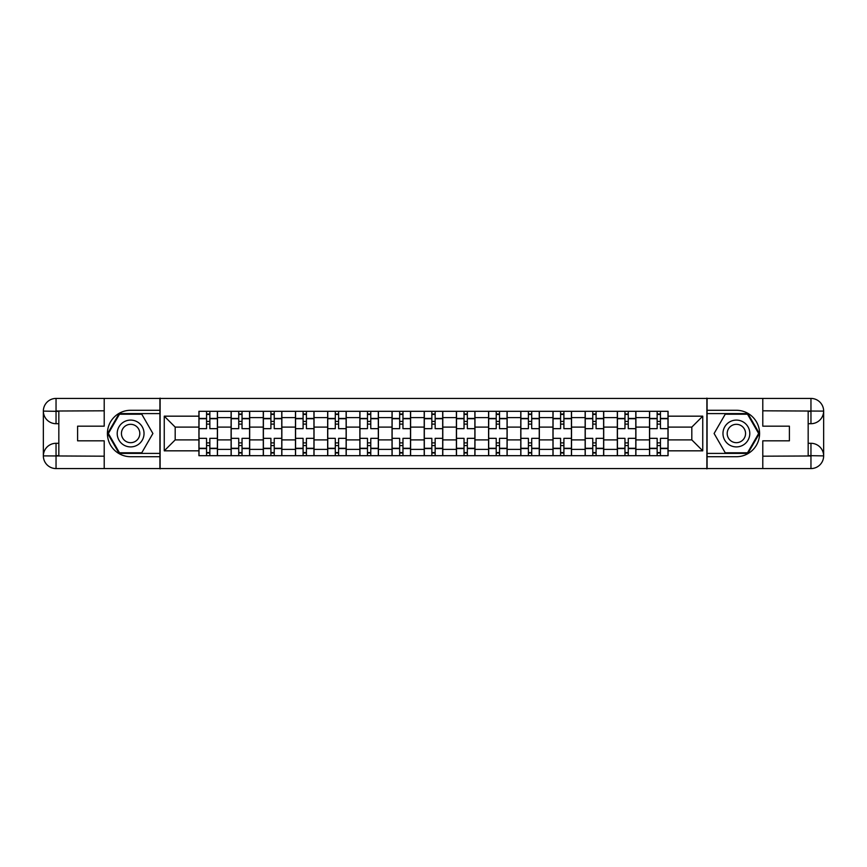 <?xml version="1.0" encoding="UTF-8"?>
<svg xmlns="http://www.w3.org/2000/svg" width="867" height="867" viewBox="0 0 867 867"><rect width="100%" height="100%" fill="white"/><g stroke="black" fill="none" stroke-linecap="round" stroke-linejoin="round"><path stroke-width="1.3" d="M98.643 468.57L768.357 468.57M768.357 398.43L98.643 398.43M231.099 455.684L231.099 417.612L217.487 417.612L217.487 455.684M217.487 417.612L217.487 411.316M231.099 417.612L231.099 411.316M249.674 411.316L249.674 455.684M263.286 455.684L263.286 411.316M281.851 411.316L281.851 455.684M295.474 455.684L295.474 411.316M314.038 411.316L314.038 455.684M327.661 455.684L327.661 411.316M346.226 411.316L346.226 455.684M359.848 455.684L359.848 411.316M378.413 411.316L378.413 455.684M392.025 455.684L392.025 411.316M410.6 411.316L410.6 455.684M424.212 455.684L424.212 411.316M442.788 411.316L442.788 455.684M456.4 455.684L456.4 411.316M474.975 411.316L474.975 455.684M488.587 455.684L488.587 411.316M507.152 411.316L507.152 455.684M520.774 455.684L520.774 411.316M539.339 411.316L539.339 455.684M552.962 455.684L552.962 411.316M571.526 411.316L571.526 455.684M585.149 455.684L585.149 411.316M603.714 411.316L603.714 455.684M617.326 455.684L617.326 411.316M635.901 411.316L635.901 455.684M649.513 455.684L649.513 411.316M649.513 439.894L635.901 439.894M617.326 439.894L603.714 439.894M585.149 439.894L571.526 439.894M552.962 439.894L539.339 439.894M520.774 439.894L507.152 439.894M488.587 439.894L474.975 439.894M456.4 439.894L442.788 439.894M424.212 439.894L410.6 439.894M392.025 439.894L378.413 439.894M359.848 439.894L346.226 439.894M327.661 439.894L314.038 439.894M295.474 439.894L281.851 439.894M263.286 439.894L249.674 439.894M231.099 439.894L217.487 439.894M649.513 427.106L635.901 427.106M617.326 427.106L603.714 427.106M585.149 427.106L571.526 427.106M552.962 427.106L539.339 427.106M520.774 427.106L507.152 427.106M488.587 427.106L474.975 427.106M456.4 427.106L442.788 427.106M424.212 427.106L410.6 427.106M392.025 427.106L378.413 427.106M359.848 427.106L346.226 427.106M327.661 427.106L314.038 427.106M295.474 427.106L281.851 427.106M263.286 427.106L249.674 427.106M231.099 427.106L217.487 427.106M175.188 439.894L198.911 439.894L198.911 427.106L175.188 427.106L175.188 439.894L164.253 450.829L164.253 416.171L198.911 416.171L198.911 427.106M668.089 427.106L668.089 439.894L691.812 439.894L691.812 427.106L668.089 427.106L668.089 411.316L198.911 411.316L198.911 416.171M668.089 416.171L702.747 416.171L702.747 450.829L668.089 450.829L668.089 439.894M198.911 439.894L198.911 455.684L668.089 455.684L668.089 450.829M198.911 450.829L164.253 450.829M706.876 468.884L706.876 398.116M160.124 468.884L160.124 398.116M209.847 452.585L206.552 452.585M206.552 414.415L209.847 414.415M242.034 452.585L238.739 452.585M238.739 414.415L242.034 414.415M274.221 452.585L270.916 452.585M270.916 414.415L274.221 414.415M306.409 452.585L303.103 452.585M303.103 414.415L306.409 414.415M338.596 452.585L335.291 452.585M335.291 414.415L338.596 414.415M370.783 452.585L367.478 452.585M367.478 414.415L370.783 414.415M402.96 452.585L399.665 452.585M399.665 414.415L402.96 414.415M435.147 452.585L431.853 452.585M431.853 414.415L435.147 414.415M467.335 452.585L464.04 452.585M464.04 414.415L467.335 414.415M499.522 452.585L496.217 452.585M496.217 414.415L499.522 414.415M531.709 452.585L528.404 452.585M528.404 414.415L531.709 414.415M563.897 452.585L560.591 452.585M560.591 414.415L563.897 414.415M596.084 452.585L592.779 452.585M592.779 414.415L596.084 414.415M628.261 452.585L624.966 452.585M624.966 414.415L628.261 414.415M660.448 452.585L657.153 452.585M657.153 414.415L660.448 414.415M164.253 416.171L175.188 427.106M691.812 439.894L702.747 450.829M691.812 427.106L702.747 416.171M217.379 455.684L217.379 428.656L209.847 428.656L209.847 411.316M206.552 411.316L206.552 428.656L199.02 428.656L199.02 411.316M217.379 428.656L217.379 411.316M199.02 455.684L199.02 438.344L206.552 438.344L206.552 455.684M209.847 455.684L209.847 438.344L217.379 438.344M206.552 424.115L209.847 424.115M199.02 438.344L199.02 428.656M209.847 442.885L206.552 442.885M209.847 452.997L206.552 452.997M206.552 445.573L209.847 445.573M209.847 421.427L206.552 421.427M206.552 414.003L209.847 414.003M58.826 423.703L56.041 423.703A12.691 12.691 0 0 1 43.35 411.11A12.691 12.691 0 0 1 56.041 398.43L159.918 398.43L159.918 410.286L130.624 410.286A23.214 23.214 0 0 0 107.41 433.5A23.214 23.214 0 0 0 130.624 456.714L159.918 456.714L159.918 468.57L56.041 468.57A12.691 12.691 0 0 1 43.35 455.89A12.691 12.691 0 0 1 56.041 443.297L58.826 443.297M159.918 456.714L159.918 410.286M104.213 398.43L104.213 426.174L77.596 426.174L77.596 440.826L104.213 440.826L104.213 468.57M56.041 423.703A12.691 12.691 0 0 1 43.35 411.11L56.041 411.316L56.041 423.703A12.691 12.691 0 0 1 43.35 411.11L43.35 455.89L104.213 456.194M56.041 456.194L56.041 468.57A12.691 12.691 0 0 1 43.35 455.89A12.691 12.691 0 0 1 56.041 443.297L56.041 455.684L58.826 455.684L58.826 411.316L56.041 411.316M159.918 413.592L119.126 413.592L107.638 433.5L119.126 453.408L159.918 453.408M808.174 443.297L810.959 443.297A12.691 12.691 0 0 1 823.65 455.89A12.691 12.691 0 0 1 810.959 468.57L707.082 468.57L707.082 456.714L736.376 456.714A23.214 23.214 0 0 0 759.59 433.5A23.214 23.214 0 0 0 736.376 410.286L707.082 410.286L707.082 398.43L810.959 398.43A12.691 12.691 0 0 1 823.65 411.11A12.691 12.691 0 0 1 810.959 423.703L808.174 423.703M707.082 410.286L707.082 456.714M762.787 468.57L762.787 440.826L789.404 440.826L789.404 426.174L762.787 426.174L762.787 398.43M810.959 443.297A12.691 12.691 0 0 1 823.65 455.89L810.959 455.684L810.959 443.297A12.691 12.691 0 0 1 823.65 455.89L823.65 411.11L762.787 410.806M810.959 410.806L810.959 398.43A12.691 12.691 0 0 1 823.65 411.11A12.691 12.691 0 0 1 810.959 423.703L810.959 411.316L808.174 411.316L808.174 455.684L810.959 455.684M707.082 453.408L747.874 453.408L759.362 433.5L747.874 413.592L707.082 413.592M117.208 433.5A13.406 13.406 0 0 0 130.624 446.906A13.406 13.406 0 0 0 144.03 433.5A13.406 13.406 0 0 0 130.624 420.094A13.406 13.406 0 0 0 117.208 433.5M121.445 433.5A9.179 9.179 0 0 0 130.624 442.679A9.179 9.179 0 0 0 139.804 433.5A9.179 9.179 0 0 0 130.624 424.321A9.179 9.179 0 0 0 121.445 433.5M141.765 414.209L152.895 433.5L141.765 452.791L119.483 452.791L108.353 433.5L119.483 414.209L141.765 414.209M722.97 433.5A13.406 13.406 0 0 0 736.376 446.906A13.406 13.406 0 0 0 749.792 433.5A13.406 13.406 0 0 0 736.376 420.094A13.406 13.406 0 0 0 722.97 433.5M727.196 433.5A9.179 9.179 0 0 0 736.376 442.679A9.179 9.179 0 0 0 745.555 433.5A9.179 9.179 0 0 0 736.376 424.321A9.179 9.179 0 0 0 727.196 433.5M747.517 414.209L758.647 433.5L747.517 452.791L725.235 452.791L714.105 433.5L725.235 414.209L747.517 414.209M249.566 455.684L249.566 428.656L242.034 428.656L242.034 411.316M238.739 411.316L238.739 428.656L231.207 428.656L231.207 411.316M249.566 428.656L249.566 411.316M231.207 455.684L231.207 438.344L238.739 438.344L238.739 455.684M242.034 455.684L242.034 438.344L249.566 438.344M238.739 424.115L242.034 424.115M231.207 438.344L231.207 428.656M242.034 442.885L238.739 442.885M242.034 452.997L238.739 452.997M238.739 445.573L242.034 445.573M242.034 421.427L238.739 421.427M238.739 414.003L242.034 414.003M281.753 455.684L281.753 428.656L274.221 428.656L274.221 411.316M270.916 411.316L270.916 428.656L263.395 428.656L263.395 411.316M281.753 428.656L281.753 411.316M263.395 455.684L263.395 438.344L270.916 438.344L270.916 455.684M274.221 455.684L274.221 438.344L281.753 438.344M270.916 424.115L274.221 424.115M263.395 438.344L263.395 428.656M274.221 442.885L270.916 442.885M274.221 452.997L270.916 452.997M270.916 445.573L274.221 445.573M274.221 421.427L270.916 421.427M270.916 414.003L274.221 414.003M313.941 455.684L313.941 428.656L306.409 428.656L306.409 411.316M303.103 411.316L303.103 428.656L295.571 428.656L295.571 411.316M313.941 428.656L313.941 411.316M295.571 455.684L295.571 438.344L303.103 438.344L303.103 455.684M306.409 455.684L306.409 438.344L313.941 438.344M303.103 424.115L306.409 424.115M295.571 438.344L295.571 428.656M306.409 442.885L303.103 442.885M306.409 452.997L303.103 452.997M303.103 445.573L306.409 445.573M306.409 421.427L303.103 421.427M303.103 414.003L306.409 414.003M346.128 455.684L346.128 428.656L338.596 428.656L338.596 411.316M335.291 411.316L335.291 428.656L327.759 428.656L327.759 411.316M346.128 428.656L346.128 411.316M327.759 455.684L327.759 438.344L335.291 438.344L335.291 455.684M338.596 455.684L338.596 438.344L346.128 438.344M335.291 424.115L338.596 424.115M327.759 438.344L327.759 428.656M338.596 442.885L335.291 442.885M338.596 452.997L335.291 452.997M335.291 445.573L338.596 445.573M338.596 421.427L335.291 421.427M335.291 414.003L338.596 414.003M378.305 455.684L378.305 428.656L370.783 428.656L370.783 411.316M367.478 411.316L367.478 428.656L359.946 428.656L359.946 411.316M378.305 428.656L378.305 411.316M359.946 455.684L359.946 438.344L367.478 438.344L367.478 455.684M370.783 455.684L370.783 438.344L378.305 438.344M367.478 424.115L370.783 424.115M359.946 438.344L359.946 428.656M370.783 442.885L367.478 442.885M370.783 452.997L367.478 452.997M367.478 445.573L370.783 445.573M370.783 421.427L367.478 421.427M367.478 414.003L370.783 414.003M410.492 455.684L410.492 428.656L402.96 428.656L402.96 411.316M399.665 411.316L399.665 428.656L392.133 428.656L392.133 411.316M410.492 428.656L410.492 411.316M392.133 455.684L392.133 438.344L399.665 438.344L399.665 455.684M402.96 455.684L402.96 438.344L410.492 438.344M399.665 424.115L402.96 424.115M392.133 438.344L392.133 428.656M402.96 442.885L399.665 442.885M402.96 452.997L399.665 452.997M399.665 445.573L402.96 445.573M402.96 421.427L399.665 421.427M399.665 414.003L402.96 414.003M442.679 455.684L442.679 428.656L435.147 428.656L435.147 411.316M431.853 411.316L431.853 428.656L424.321 428.656L424.321 411.316M442.679 428.656L442.679 411.316M424.321 455.684L424.321 438.344L431.853 438.344L431.853 455.684M435.147 455.684L435.147 438.344L442.679 438.344M431.853 424.115L435.147 424.115M424.321 438.344L424.321 428.656M435.147 442.885L431.853 442.885M435.147 452.997L431.853 452.997M431.853 445.573L435.147 445.573M435.147 421.427L431.853 421.427M431.853 414.003L435.147 414.003M474.867 455.684L474.867 428.656L467.335 428.656L467.335 411.316M464.04 411.316L464.04 428.656L456.508 428.656L456.508 411.316M474.867 428.656L474.867 411.316M456.508 455.684L456.508 438.344L464.04 438.344L464.04 455.684M467.335 455.684L467.335 438.344L474.867 438.344M464.04 424.115L467.335 424.115M456.508 438.344L456.508 428.656M467.335 442.885L464.04 442.885M467.335 452.997L464.04 452.997M464.04 445.573L467.335 445.573M467.335 421.427L464.04 421.427M464.04 414.003L467.335 414.003M507.054 455.684L507.054 428.656L499.522 428.656L499.522 411.316M496.217 411.316L496.217 428.656L488.695 428.656L488.695 411.316M507.054 428.656L507.054 411.316M488.695 455.684L488.695 438.344L496.217 438.344L496.217 455.684M499.522 455.684L499.522 438.344L507.054 438.344M496.217 424.115L499.522 424.115M488.695 438.344L488.695 428.656M499.522 442.885L496.217 442.885M499.522 452.997L496.217 452.997M496.217 445.573L499.522 445.573M499.522 421.427L496.217 421.427M496.217 414.003L499.522 414.003M539.241 455.684L539.241 428.656L531.709 428.656L531.709 411.316M528.404 411.316L528.404 428.656L520.872 428.656L520.872 411.316M539.241 428.656L539.241 411.316M520.872 455.684L520.872 438.344L528.404 438.344L528.404 455.684M531.709 455.684L531.709 438.344L539.241 438.344M528.404 424.115L531.709 424.115M520.872 438.344L520.872 428.656M531.709 442.885L528.404 442.885M531.709 452.997L528.404 452.997M528.404 445.573L531.709 445.573M531.709 421.427L528.404 421.427M528.404 414.003L531.709 414.003M571.429 455.684L571.429 428.656L563.897 428.656L563.897 411.316M560.591 411.316L560.591 428.656L553.059 428.656L553.059 411.316M571.429 428.656L571.429 411.316M553.059 455.684L553.059 438.344L560.591 438.344L560.591 455.684M563.897 455.684L563.897 438.344L571.429 438.344M560.591 424.115L563.897 424.115M553.059 438.344L553.059 428.656M563.897 442.885L560.591 442.885M563.897 452.997L560.591 452.997M560.591 445.573L563.897 445.573M563.897 421.427L560.591 421.427M560.591 414.003L563.897 414.003M603.605 455.684L603.605 428.656L596.084 428.656L596.084 411.316M592.779 411.316L592.779 428.656L585.247 428.656L585.247 411.316M603.605 428.656L603.605 411.316M585.247 455.684L585.247 438.344L592.779 438.344L592.779 455.684M596.084 455.684L596.084 438.344L603.605 438.344M592.779 424.115L596.084 424.115M585.247 438.344L585.247 428.656M596.084 442.885L592.779 442.885M596.084 452.997L592.779 452.997M592.779 445.573L596.084 445.573M596.084 421.427L592.779 421.427M592.779 414.003L596.084 414.003M635.793 455.684L635.793 428.656L628.261 428.656L628.261 411.316M624.966 411.316L624.966 428.656L617.434 428.656L617.434 411.316M635.793 428.656L635.793 411.316M617.434 455.684L617.434 438.344L624.966 438.344L624.966 455.684M628.261 455.684L628.261 438.344L635.793 438.344M624.966 424.115L628.261 424.115M617.434 438.344L617.434 428.656M628.261 442.885L624.966 442.885M628.261 452.997L624.966 452.997M624.966 445.573L628.261 445.573M628.261 421.427L624.966 421.427M624.966 414.003L628.261 414.003M667.98 455.684L667.98 428.656L660.448 428.656L660.448 411.316M657.153 411.316L657.153 428.656L649.621 428.656L649.621 411.316M667.98 428.656L667.98 411.316M649.621 455.684L649.621 438.344L657.153 438.344L657.153 455.684M660.448 455.684L660.448 438.344L667.98 438.344M657.153 424.115L660.448 424.115M649.621 438.344L649.621 428.656M660.448 442.885L657.153 442.885M660.448 452.997L657.153 452.997M657.153 445.573L660.448 445.573M660.448 421.427L657.153 421.427M657.153 414.003L660.448 414.003M617.326 417.612L603.714 417.612M585.149 417.612L571.526 417.612M552.962 417.612L539.339 417.612M520.774 417.612L507.152 417.612M488.587 417.612L474.975 417.612M456.4 417.612L442.788 417.612M424.212 417.612L410.6 417.612M392.025 417.612L378.413 417.612M359.848 417.612L346.226 417.612M327.661 417.612L314.038 417.612M295.474 417.612L281.851 417.612M263.286 417.612L249.674 417.612M649.513 417.612L635.901 417.612M617.326 449.388L603.714 449.388M585.149 449.388L571.526 449.388M552.962 449.388L539.339 449.388M520.774 449.388L507.152 449.388M488.587 449.388L474.975 449.388M456.4 449.388L442.788 449.388M424.212 449.388L410.6 449.388M392.025 449.388L378.413 449.388M359.848 449.388L346.226 449.388M327.661 449.388L314.038 449.388M295.474 449.388L281.851 449.388M263.286 449.388L249.674 449.388M231.099 449.388L217.487 449.388M649.513 449.388L635.901 449.388M217.379 418.436L209.847 418.436M206.552 418.436L199.02 418.436M206.552 418.718L199.02 418.718M206.552 448.282L199.02 448.282M206.552 448.564L199.02 448.564M217.379 448.564L209.847 448.564M217.379 418.718L209.847 418.718M217.379 448.282L209.847 448.282M104.213 410.806L55.737 411.023M43.35 455.89A12.691 12.691 0 0 1 56.041 443.297M43.35 411.11A12.691 12.691 0 0 1 56.041 398.43L56.041 410.806M762.787 456.194L811.263 455.977M823.65 411.11A12.691 12.691 0 0 1 810.959 423.703M823.65 455.89A12.691 12.691 0 0 1 810.959 468.57L810.959 456.194M249.566 418.436L242.034 418.436M238.739 418.436L231.207 418.436M238.739 418.718L231.207 418.718M238.739 448.282L231.207 448.282M238.739 448.564L231.207 448.564M249.566 448.564L242.034 448.564M249.566 418.718L242.034 418.718M249.566 448.282L242.034 448.282M281.753 418.436L274.221 418.436M270.916 418.436L263.395 418.436M270.916 418.718L263.395 418.718M270.916 448.282L263.395 448.282M270.916 448.564L263.395 448.564M281.753 448.564L274.221 448.564M281.753 418.718L274.221 418.718M281.753 448.282L274.221 448.282M313.941 418.436L306.409 418.436M303.103 418.436L295.571 418.436M303.103 418.718L295.571 418.718M303.103 448.282L295.571 448.282M303.103 448.564L295.571 448.564M313.941 448.564L306.409 448.564M313.941 418.718L306.409 418.718M313.941 448.282L306.409 448.282M346.128 418.436L338.596 418.436M335.291 418.436L327.759 418.436M335.291 418.718L327.759 418.718M335.291 448.282L327.759 448.282M335.291 448.564L327.759 448.564M346.128 448.564L338.596 448.564M346.128 418.718L338.596 418.718M346.128 448.282L338.596 448.282M378.305 418.436L370.783 418.436M367.478 418.436L359.946 418.436M367.478 418.718L359.946 418.718M367.478 448.282L359.946 448.282M367.478 448.564L359.946 448.564M378.305 448.564L370.783 448.564M378.305 418.718L370.783 418.718M378.305 448.282L370.783 448.282M410.492 418.436L402.96 418.436M399.665 418.436L392.133 418.436M399.665 418.718L392.133 418.718M399.665 448.282L392.133 448.282M399.665 448.564L392.133 448.564M410.492 448.564L402.96 448.564M410.492 418.718L402.96 418.718M410.492 448.282L402.96 448.282M442.679 418.436L435.147 418.436M431.853 418.436L424.321 418.436M431.853 418.718L424.321 418.718M431.853 448.282L424.321 448.282M431.853 448.564L424.321 448.564M442.679 448.564L435.147 448.564M442.679 418.718L435.147 418.718M442.679 448.282L435.147 448.282M474.867 418.436L467.335 418.436M464.04 418.436L456.508 418.436M464.04 418.718L456.508 418.718M464.04 448.282L456.508 448.282M464.04 448.564L456.508 448.564M474.867 448.564L467.335 448.564M474.867 418.718L467.335 418.718M474.867 448.282L467.335 448.282M507.054 418.436L499.522 418.436M496.217 418.436L488.695 418.436M496.217 418.718L488.695 418.718M496.217 448.282L488.695 448.282M496.217 448.564L488.695 448.564M507.054 448.564L499.522 448.564M507.054 418.718L499.522 418.718M507.054 448.282L499.522 448.282M539.241 418.436L531.709 418.436M528.404 418.436L520.872 418.436M528.404 418.718L520.872 418.718M528.404 448.282L520.872 448.282M528.404 448.564L520.872 448.564M539.241 448.564L531.709 448.564M539.241 418.718L531.709 418.718M539.241 448.282L531.709 448.282M571.429 418.436L563.897 418.436M560.591 418.436L553.059 418.436M560.591 418.718L553.059 418.718M560.591 448.282L553.059 448.282M560.591 448.564L553.059 448.564M571.429 448.564L563.897 448.564M571.429 418.718L563.897 418.718M571.429 448.282L563.897 448.282M603.605 418.436L596.084 418.436M592.779 418.436L585.247 418.436M592.779 418.718L585.247 418.718M592.779 448.282L585.247 448.282M592.779 448.564L585.247 448.564M603.605 448.564L596.084 448.564M603.605 418.718L596.084 418.718M603.605 448.282L596.084 448.282M635.793 418.436L628.261 418.436M624.966 418.436L617.434 418.436M624.966 418.718L617.434 418.718M624.966 448.282L617.434 448.282M624.966 448.564L617.434 448.564M635.793 448.564L628.261 448.564M635.793 418.718L628.261 418.718M635.793 448.282L628.261 448.282M667.98 418.436L660.448 418.436M657.153 418.436L649.621 418.436M657.153 418.718L649.621 418.718M657.153 448.282L649.621 448.282M657.153 448.564L649.621 448.564M667.98 448.564L660.448 448.564M667.98 418.718L660.448 418.718M667.98 448.282L660.448 448.282"/></g></svg>
